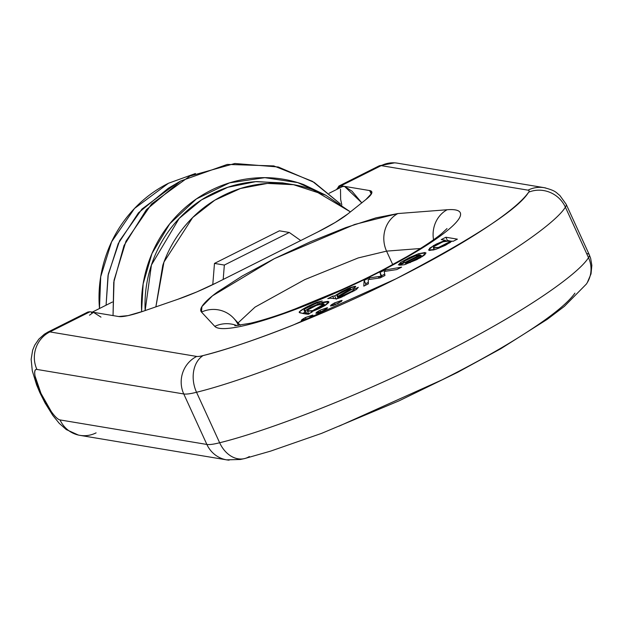 <?xml version="1.0" encoding="UTF-8"?>
<svg xmlns="http://www.w3.org/2000/svg" width="623" height="623" viewBox="0 0 623 623"><rect width="100%" height="100%" fill="white"/><g stroke="black" fill="none" stroke-linecap="round" stroke-linejoin="round"><path stroke-width="0.93" d="M195.326 173.568L168.483 183.248L134.506 208.464L111.618 241.786L100.716 276.729L99.47 308.517M180.615 181.028L227.294 164.417L273.793 165.92L312.45 181.332L340.423 203.97L314.179 182.391L278.286 166.995L234.84 163.499L189.906 176.052L151.63 203.931L125.986 241.194L114.048 280.257L113.036 315.596L113.744 282.344L124.024 245.54L146.421 209.655L180.615 181.028L168.335 188.239L138.485 212.801L118.222 243.601L108.013 275.639L106.081 305.2L108.27 274.245L119.6 240.743L141.958 209.048L174.432 184.891M99.462 308.517L99.158 303.767C98.387 287.141 100.716 270.95 106.136 255.212C111.564 239.466 119.678 225.355 130.48 212.887C141.281 200.419 153.951 190.545 168.483 183.248L195.443 173.521M325.471 195.054L303.549 184.525C288.426 179.097 272.843 176.877 256.793 177.89C240.743 178.894 225.456 183.045 210.924 190.334C196.393 197.631 183.723 207.514 172.921 219.981C162.12 232.449 154.006 246.552 148.578 262.299C143.15 278.045 140.821 294.227 141.6 310.854L143.15 283.878L151.95 253.561L169.713 223.836L196.401 198.932L229.552 182.858L264.814 177.664L297.701 182.601L325.237 194.937M145.159 310.628C144.404 294.492 146.662 278.785 151.934 263.498C157.198 248.219 165.079 234.528 175.561 222.427C186.043 210.325 198.34 200.738 212.443 193.66C226.546 186.581 241.389 182.555 256.964 181.573L284.867 183.255M291.33 184.338L282.725 182.897L255.679 181.667L227.8 187.274L201.525 199.882L179.175 218.432L151.428 264.993L145.151 310.573M155.875 306.874L163.966 262.049L192.671 217.544L214.826 200.17L240.462 188.496L267.454 183.411L293.581 184.712L325.689 195.178L350.414 211.898L313.205 189.828C298.526 184.556 283.395 182.414 267.82 183.388C252.245 184.369 237.402 188.395 223.299 195.474C209.196 202.553 196.899 212.139 186.417 224.241C175.935 236.343 168.054 250.033 162.79 265.312L155.875 306.874M212.778 284.641L214.476 263.412L279.416 230.821L289.282 232.472L300.714 240.54L289.282 232.472L224.342 265.063L223.19 279.447L224.342 265.063L214.476 263.412L224.342 265.063L289.282 232.472L279.416 230.821L214.476 263.412L212.778 284.641M86.472 313.54L49.863 331.903L196.704 356.434A28.105 4.377 -24.6 0 0 203.09 355.577A28.105 20.972 75.6 0 0 196.533 392.264C239.38 381.868 328.858 348.794 414.902 305.379C501.64 262.088 555.755 223.104 565.388 207.163A56.21 8.745 -24.6 0 0 566.19 204.297A56.21 8.745 -24.6 0 0 566.12 204.157A56.21 8.745 155.4 0 1 566.19 204.297A56.21 8.745 155.4 0 1 565.388 207.163L588.501 257.642L565.388 207.163C555.755 223.104 501.64 262.088 414.902 305.379C328.858 348.794 239.38 381.868 196.533 392.264L219.646 442.751C262.493 432.354 351.972 399.273 438.016 355.865C524.753 312.567 578.86 273.583 588.501 257.642A56.21 8.745 -24.6 0 0 589.303 254.776A56.21 8.745 155.4 0 1 588.501 257.642C578.86 273.583 524.753 312.567 438.016 355.865C351.972 399.273 262.493 432.354 219.646 442.751L196.533 392.264A56.21 8.745 155.4 0 1 183.762 393.962L206.875 444.448L60.042 419.925C57.97 419.575 55.073 416.818 51.351 411.647L40.986 393.432L35.005 375.949C34.218 371.261 34.857 369.096 36.928 369.439L183.762 393.962L206.875 444.448A56.21 8.745 -24.6 0 0 219.646 442.751A28.105 20.972 75.6 0 0 244.457 458.598M386.564 251.131L392.731 264.596L386.564 251.131L420.408 248.507L386.564 251.131A28.105 25.566 -94.4 0 1 397.832 213.564L447.112 209.749C455.397 209.11 459.867 210.348 460.506 213.479C461.152 216.602 457.921 221.321 450.803 227.629C443.685 233.936 433.351 241.241 419.809 249.543L373.341 275.132L320.105 299.585L270.071 318.322C254.776 323.259 242.292 326.436 232.628 327.838C222.956 329.24 217.006 328.742 214.779 326.343L201.509 312.084C200.014 310.472 200.637 307.941 203.386 304.483C206.135 301.018 210.847 296.844 217.52 291.953L242.199 276.028L274.447 258.615L310.379 241.81L345.656 227.652L376.027 217.84L397.832 213.564A28.105 25.566 85.6 0 0 386.564 251.131L358.202 257.938L304.686 279.657L255.033 307.116L238.048 322.924L255.033 307.116L304.686 279.657L358.202 257.938L386.564 251.131M574.904 293.153C568.121 302.723 552.811 315.285 528.966 330.844C505.128 346.411 476.159 362.742 442.065 379.851L339.037 426.163M100.981 317.13L93.473 312.333L90.023 311.749L118.65 316.531L128.12 315.62L143.602 311.103L177.687 299.344L196.837 291.914L216.726 282.694L317.566 232.091L335.166 222.489L347.813 213.969L365.911 199.539L371.666 193.403L369.657 190.568L344.48 186.363L369.657 190.568L371.285 194.135L369.657 190.568A56.21 8.745 155.4 0 1 371.775 191.767A56.21 8.745 155.4 0 1 365.911 199.539L347.813 213.969A56.21 8.745 155.4 0 1 317.566 232.091L216.726 282.694A56.21 8.745 155.4 0 1 177.687 299.344L143.602 311.103A56.21 8.745 155.4 0 1 118.65 316.531L93.473 312.333L89.494 315.215M341.832 204.983L340.641 199.383L340.501 189.252M361.792 202.825L344.48 186.363L341.03 185.786L337.043 188.676L336.872 189.384L338.928 186.036L344.48 186.363L351.979 191.168L361.862 202.927M344.48 186.363L342.385 186.612L329.131 193.262M91.379 312.575L93.473 312.333M226.515 459.836A28.105 27.054 -80.5 0 1 206.875 444.448L60.042 419.925A28.105 27.054 99.5 0 0 79.674 435.313M586.453 283.909A28.105 26.812 -144.7 0 0 588.501 257.642A28.105 26.812 35.3 0 1 586.329 284.088A28.105 26.812 35.3 0 1 586.212 284.259M587.185 253.592A56.21 8.745 155.4 0 1 589.303 254.776L566.19 204.297L559.797 195.412C556.02 192.686 556.464 190.848 544.307 187.71A28.105 27.054 99.5 0 0 528.024 190.163L381.19 165.632L341.03 185.786L381.19 165.632L379.088 165.882L338.928 186.036M249.317 456.55A28.105 20.972 -104.4 0 1 244.831 458.505A28.105 20.972 -104.4 0 1 219.646 442.751A56.21 8.745 155.4 0 1 206.875 444.448A28.105 27.054 99.5 0 0 226.64 459.86A28.105 27.054 99.5 0 0 229.093 460.156M457.383 239.154L453.131 241.288L452.064 241.109L445.352 245.322L435.602 249.418L445.352 245.322L452.064 241.109L453.131 241.288L457.383 239.154L445.912 237.238L457.383 239.154M420.984 255.189L405.417 262.999L405.978 264.23L405.417 262.999L420.984 255.189L420.237 256.707L420.65 257.603L420.237 256.707L409.848 261.995L405.417 262.999L409.848 261.995L416.008 259.269L420.237 256.707L420.984 255.189L421.888 256.878M410.16 262.688L409.848 261.995L410.16 262.688M322.223 300.979L314.662 303.977L304.982 308.915L314.662 303.977L322.223 300.979L317.06 302.202L322.223 300.979M384.22 271.48L384.944 275.506L380.139 277.92L368.232 279.626L368.364 283.831L363.793 286.121L364.151 280.397L369.003 277.967L380.902 276.262L381.377 277.297L380.007 272.446L384.882 270L401.625 267.135L396.781 269.572L384.22 271.48L384.944 275.506L380.139 277.92L368.232 279.626L368.364 283.831L363.793 286.121L364.151 280.397L365.67 283.722L368.318 282.398L365.67 283.722L365.576 285.225L365.67 283.722L364.151 280.397L369.003 277.967L378.332 276.612L379.01 278.076L378.332 276.612L380.801 276.316L381.276 277.352L380.007 272.446L381.525 275.763L384.726 274.159L381.525 275.763L381.837 277.071L380.007 272.446L384.882 270L385.473 271.293L384.882 270L401.625 267.135L396.781 269.572L384.22 271.48M308.089 309.779L317.068 305.052L324.077 304.102L312.653 310.612L322.223 306.134C324.606 304.554 324.778 303.736 322.737 303.681L315.417 305.722L308.089 309.779L307.988 311.305L312.653 310.612L307.341 310.939L308.089 309.779M312.948 311.251L312.653 310.612L312.948 311.251M445.172 240.322L445.593 240.914L445.297 240.26L441.24 239.582L445.912 237.238L447.431 240.556L445.912 237.238L441.24 239.582L445.297 240.26L445.461 240.953L445.172 240.322L433.585 245.532L428.484 250.01L435.602 249.418L429.325 250.469L429.52 248.312L436.24 244.099L445.172 240.322M338.141 294.484L336.981 295.746L338.118 296.244L350.624 288.854L348.07 289.329L338.141 294.484L348.07 289.329L350.632 288.877L338.118 296.244L337.004 295.855L338.141 294.484M421.724 256.536L422.962 256.209L421.724 256.536M339.005 298.176L338.118 296.244L339.005 298.176M353.56 289.555L352.408 290.964L341.56 296.221L341.934 297.031L341.56 296.221L340.251 296.517L340.719 297.537L340.251 296.517L339.231 296.431L339.885 297.856L339.231 296.431L342.962 294.36L339.231 296.431L340.251 296.517L348.607 293.098L352.408 290.964L353.56 289.555L358.303 287.296L356.356 289.547L340.711 297.537L336.794 298.791L330.221 298.199L327.784 298.651L332.69 296.19L334.676 295.878L341.934 291.439L350.212 287.585L355.172 286.245L354.666 287.764L342.962 294.36L354.666 287.764L355.749 286.463L347.774 288.605L334.676 295.878L332.69 296.19L333.811 298.635L332.69 296.19L327.784 298.651L330.221 298.199L336.794 298.791L340.711 297.537L356.356 289.547L358.303 287.296L353.56 289.555L354.183 290.894M528.678 192.188A28.105 4.377 -24.6 0 0 528.024 190.163A28.105 4.377 155.4 0 1 528.678 192.188C518.429 209.017 474.15 237.916 395.846 278.886C319.895 317.208 240.906 346.404 203.09 355.577C228.306 349.09 258.218 338.967 292.81 325.198L395.846 278.886C429.932 261.777 458.902 245.446 482.739 229.879C506.585 214.32 521.895 201.759 528.678 192.188A28.105 26.812 35.3 0 1 565.388 207.163A28.105 26.812 -144.7 0 0 528.678 192.188M399.46 265.211L420.089 254.862L415.385 255.819L409.654 258.21L404.794 260.928L403.299 262.54L398.323 264.923L400.612 262.439L409.21 257.673L418.539 253.74L425.096 252.502L425.026 254.675L416.873 259.612L404.343 264.728L399.46 265.211L420.089 254.862L420.377 255.492L420.089 254.862L415.385 255.819L404.794 260.928L403.299 262.54L398.323 264.923L400.612 262.439L401.134 263.576L400.612 262.439L418.539 253.74L426.046 252.977L420.198 257.852L404.343 264.728L399.46 265.211M305.395 317.543L312.723 315.02L312.294 316.04L308.829 318.119L304.359 320.027L301.501 320.643L301.929 319.615L305.395 317.543L306.204 319.319L305.395 317.543L312.964 315.152L308.829 318.119L301.259 320.51L305.395 317.543M305.527 313.455L306.913 313.937L308.245 312.91L306.913 313.937L305.387 310.612L303.977 310.083L304.982 308.915L304.001 310.129L305.387 310.612L310.519 307.334L322.278 302.303L328.095 301.337L328.718 302.56L325.51 305.208L318.665 308.868L311.157 311.874L312.154 312.037L307.84 314.202L299.943 312.839L299.204 311.975L305.363 307.715L317.06 302.202C307.591 306.212 301.633 309.475 299.204 311.975L299.196 312.349M334.559 302.91L341.879 300.379L341.451 301.407L333.523 305.387L330.665 306.01L331.093 304.982L334.559 302.91L335.369 304.686L334.559 302.91L342.12 300.52L337.993 303.487L330.424 305.877L334.559 302.91M319.973 310.231L327.301 307.7L326.873 308.728L318.945 312.707L316.087 313.33L316.515 312.302L319.973 310.231L320.79 311.998L319.973 310.231L327.542 307.832L323.407 310.799L315.845 313.19L319.973 310.231M449.736 240.945L451.839 241.296L449.736 240.945L449.214 242.036L448.856 240.54L444.448 241.249L438.397 243.788L433.865 246.607L442.875 241.802L449.744 240.953L450.421 242.44M337.97 297.965L336.755 298.791L337.97 297.965M299.204 311.975L299.515 312.66L299.204 311.975C300.527 313.05 303.409 313.79 307.84 314.202L312.154 312.037L311.157 311.874L324.077 306.064L328.897 301.773L319.615 303.214L305.387 310.612L306.913 313.937L305.496 313.408L303.977 310.083M336.194 299.196L334.676 295.878L336.194 299.196M449.635 242.954L449.214 242.036L438.561 247.44L444.783 244.862L449.214 242.036L449.635 242.954M352.743 291.704L352.408 290.964L352.743 291.704M434.122 249.441L433.024 250.142M380.209 277.881L379.547 276.448L380.209 277.881M325.689 305.091L324.653 305.371M304.92 312.146L302.918 313.377M317.52 303.199L317.06 302.202L317.52 303.199M311.157 311.874L311.407 312.411L311.157 311.874M433.865 246.607L434.067 248.071L438.561 247.44L433.304 247.658L433.865 246.607M344.355 295.941L344.044 295.271L344.355 295.941M369.003 277.967L369.657 279.4L369.003 277.967M309.615 313.096L309.109 313.564M419.069 254.9L418.539 253.74L419.069 254.9M438.927 248.227L438.561 247.44L438.927 248.227M96.09 432.868A28.105 27.054 -80.5 0 1 79.806 435.329A28.105 27.054 -80.5 0 1 60.042 419.925A28.105 6.222 63.4 0 1 40.986 393.432A28.105 6.222 63.4 0 1 36.928 369.439A28.105 27.054 -80.5 0 1 49.863 331.903A28.105 27.054 99.5 0 0 36.928 369.439L183.762 393.962A28.105 27.054 -80.5 0 1 196.704 356.434L49.863 331.903A56.21 12.444 -116.6 0 0 47.807 332.129A56.21 12.444 -116.6 0 0 47.441 332.347L49.863 331.903L90.023 311.749L87.929 311.998L47.769 332.152M379.134 165.858A56.21 12.444 63.4 0 1 381.19 165.632A28.105 27.054 -80.5 0 1 397.474 163.171M545.725 187.982A28.105 27.054 99.5 0 0 544.307 187.702M196.704 356.434A28.105 27.054 99.5 0 0 183.762 393.962A56.21 8.745 -24.6 0 0 196.533 392.264A28.105 20.972 -104.4 0 1 203.09 355.577A28.105 4.377 155.4 0 1 196.704 356.434M397.599 163.195A28.105 27.054 99.5 0 0 381.19 165.632L528.024 190.163A28.105 27.054 -80.5 0 1 544.44 187.718M447.112 209.749A28.105 25.566 85.6 0 0 433.53 239.777A28.105 25.566 -94.4 0 1 447.112 209.749L397.832 213.564L354.705 224.451L274.447 258.615L212.466 295.832L201.899 306.602L201.509 312.084L214.779 326.343A135.339 21.057 -24.6 0 0 373.341 275.132A135.339 21.057 -24.6 0 0 447.112 209.749M236.958 325.642A28.105 27.724 137.1 0 0 214.779 326.343A28.105 27.724 -42.9 0 1 236.958 325.642M233.337 317.862A28.105 27.724 137.1 0 0 201.509 312.084A28.105 27.724 -42.9 0 1 238.492 325.44M112.381 302.038L92.274 312.131M79.908 435.352L226.741 459.875M244.761 458.52L270.616 451.122L321.515 433.398L399.234 400.76L457.57 372.359L500.837 348.701L547.243 319.334L564.383 306.36L586.274 284.158M587.287 282.616L591.025 273.902L591.85 265.359L590.651 258.366L589.358 254.924M226.64 459.844L240.338 459.486L243.897 458.715M324.785 305.652L324.077 304.102M338.188 298.448L337.004 295.855M308.868 314.257L307.341 310.939M351.131 289.96L350.632 288.877M434.293 249.815L433.32 247.689M379.423 165.741L394.538 162.844M47.823 332.152L44.342 334.216L38.836 339.146L34.709 345.189L32.653 350.173L31.15 359.339L32.287 370.778L36.609 384.921L39.88 392.7L45.082 403.019L52.799 415.401L59.208 423.305L66.287 429.574L78.342 435.041M544.214 187.679L397.373 163.156M447.01 228.571L441.956 233.345C435.345 238.897 425.065 245.844 411.094 254.192C391.906 265.538 369.961 276.869 345.267 288.192L291.696 310.347C275.35 316.313 261.637 320.604 250.571 323.212L234.801 325.736M233.641 318.182L240.221 325.253"/></g></svg>
